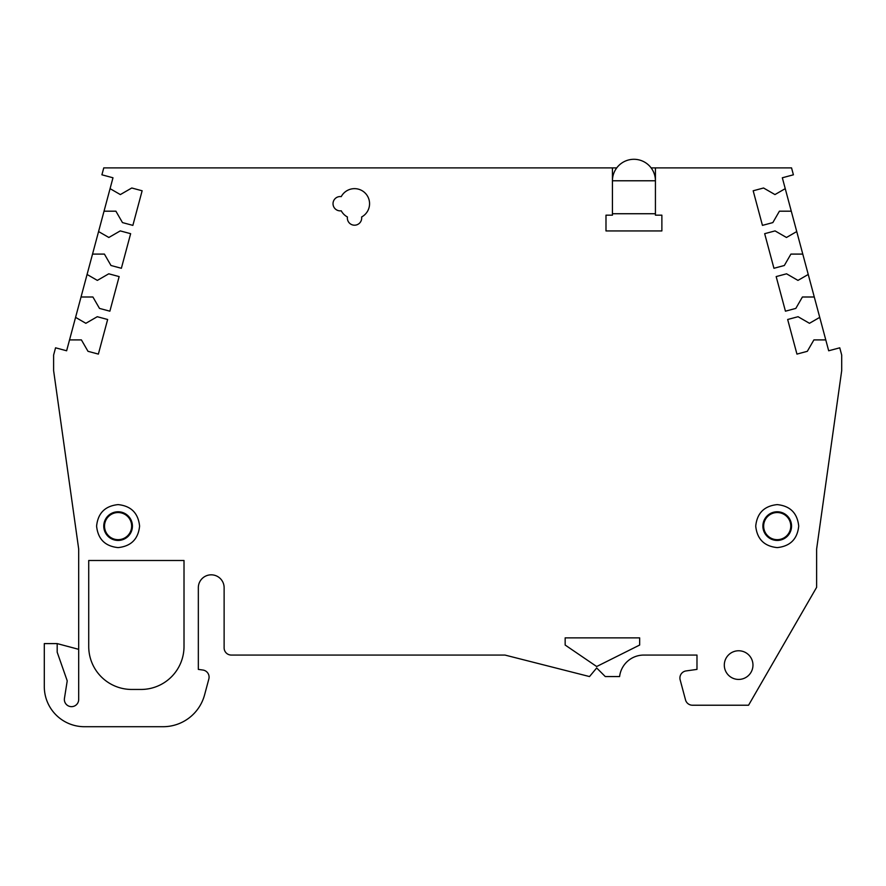 <?xml version="1.0" encoding="UTF-8"?>
<svg xmlns="http://www.w3.org/2000/svg" width="886" height="886" viewBox="0 0 886 886"><rect width="100%" height="100%" fill="white"/><g stroke="black" fill="none" stroke-linecap="round" stroke-linejoin="round"><path stroke-width="1.33" d="M118.093 539.674A13.567 13.567 0 0 1 104.526 526.107A13.567 13.567 0 0 1 118.093 512.54A13.567 13.567 0 0 1 131.66 526.107A13.567 13.567 0 0 1 118.093 539.674M777.221 539.674A13.567 13.567 0 0 1 763.654 526.107A13.567 13.567 0 0 1 777.221 512.54A13.567 13.567 0 0 1 790.777 526.107A13.567 13.567 0 0 1 777.221 539.674M752.967 665.098A14.331 14.331 0 0 1 738.636 679.429A14.331 14.331 0 0 1 724.305 665.098A14.331 14.331 0 0 1 738.636 650.767A14.331 14.331 0 0 1 752.967 665.098M361.687 218.034A7.166 7.166 0 0 1 354.522 225.199A7.166 7.166 0 0 1 347.434 216.981A15.04 15.04 0 0 1 341.243 210.79A7.166 7.166 0 0 1 333.025 203.714A7.166 7.166 0 0 1 341.243 196.626A15.04 15.04 0 0 1 369.562 203.714A15.04 15.04 0 0 1 361.61 216.981A7.166 7.166 0 0 1 361.687 218.034M96.596 526.107C97.936 513.127 105.102 505.961 118.093 504.61C131.073 505.95 138.238 513.116 139.589 526.107C138.249 539.087 131.084 546.252 118.093 547.603C105.113 546.263 97.947 539.098 96.596 526.107M103.762 526.107A14.331 14.331 0 0 1 118.093 511.776A14.331 14.331 0 0 1 132.424 526.107A14.331 14.331 0 0 1 118.093 540.438A14.331 14.331 0 0 1 103.762 526.107A14.331 14.331 0 0 0 118.093 540.438A14.331 14.331 0 0 0 132.424 526.107M755.725 526.107C757.065 513.127 764.23 505.961 777.221 504.61C790.201 505.95 797.367 513.116 798.718 526.107C797.378 539.087 790.212 546.252 777.221 547.603C764.241 546.263 757.076 539.098 755.725 526.107M762.89 526.107A14.331 14.331 0 0 1 777.221 511.776A14.331 14.331 0 0 1 791.552 526.107A14.331 14.331 0 0 1 777.221 540.438A14.331 14.331 0 0 1 762.89 526.107A14.331 14.331 0 0 0 777.221 540.438A14.331 14.331 0 0 0 791.552 526.107M825.774 339.903L813.902 339.903L807.323 351.31L796.946 354.101L787.665 319.492L798.053 316.712L809.461 323.301L819.738 317.365L828.687 350.778L839.762 347.81L841.7 355.053L841.7 370.614L816.626 549.032L816.626 587.329L748.559 705.223L692.442 705.223A7.166 7.166 0 0 1 685.52 699.907L680.16 679.872A7.166 7.166 0 0 1 686.085 670.923L696.983 669.395L696.983 655.064L643.79 655.064A24.354 24.354 0 0 0 619.602 676.561L605.271 676.561L596.677 667.966L589.511 676.561L504.976 655.064L231.29 655.064A7.166 7.166 0 0 1 224.125 647.899L224.125 587.717A12.891 12.891 0 0 0 211.233 574.826A12.891 12.891 0 0 0 198.331 587.717L198.331 669.395L202.916 670.037A7.166 7.166 0 0 1 208.841 678.986L204.588 694.845A42.982 42.982 0 0 1 163.068 726.708L84.425 726.708A40.125 40.125 0 0 1 44.3 686.595L44.3 643.601L57.191 643.601L57.191 652.196L67.225 680.858L64.445 698.367A7.166 7.166 0 0 0 70.958 706.629A7.166 7.166 0 0 0 78.688 699.486L78.688 549.032L53.614 370.614L53.614 355.053L55.552 347.81L66.627 350.778L75.576 317.365L85.853 323.301L97.261 316.712L107.649 319.492L98.368 354.101L87.991 351.31L81.401 339.903L69.54 339.903M819.738 317.365L782.327 177.776L793.402 174.808L791.552 167.886L655.43 167.886L655.43 215.176L661.875 215.176L661.875 230.936L605.991 230.936L605.991 215.176L612.436 215.176L612.436 167.886L103.762 167.886L101.912 174.808L112.987 177.776L75.576 317.365M110.074 188.652L120.352 194.577L131.759 187.998L142.137 190.778L132.867 225.376L122.478 222.596L115.9 211.189L104.027 211.189M98.567 231.556L108.845 237.481L120.252 230.903L130.641 233.682L121.371 268.281L110.983 265.501L104.404 254.094L92.532 254.094M87.072 274.461L97.349 280.397L108.757 273.807L119.145 276.587L109.875 311.185L99.487 308.406L92.908 296.998L81.036 296.998M814.278 296.998L802.406 296.998L795.827 308.406L785.439 311.185L776.169 276.587L786.558 273.807L797.965 280.397L808.242 274.461M802.782 254.094L790.91 254.094L784.332 265.501L773.943 268.281L764.673 233.682L775.062 230.903L786.469 237.481L796.747 231.556M791.287 211.189L779.414 211.189L772.836 222.596L762.447 225.376L753.178 190.778L763.555 187.998L774.962 194.577L785.24 188.652M655.43 167.886L651.121 167.886M616.734 167.886L612.436 167.886M78.688 649.338L57.191 643.601M141.018 689.452L131.704 689.452A42.982 42.982 0 0 1 88.722 646.47L88.722 560.495L184.011 560.495L184.011 646.47A42.982 42.982 0 0 1 141.018 689.452M639.659 637.876L639.659 645.041L596.677 666.527L565.157 645.041L565.157 637.876L639.659 637.876M605.991 230.936L661.875 230.936M612.436 213.736L655.43 213.736M612.436 180.777L655.43 180.777A21.497 21.497 0 0 0 633.933 159.292A21.497 21.497 0 0 0 612.436 180.777"/></g></svg>
